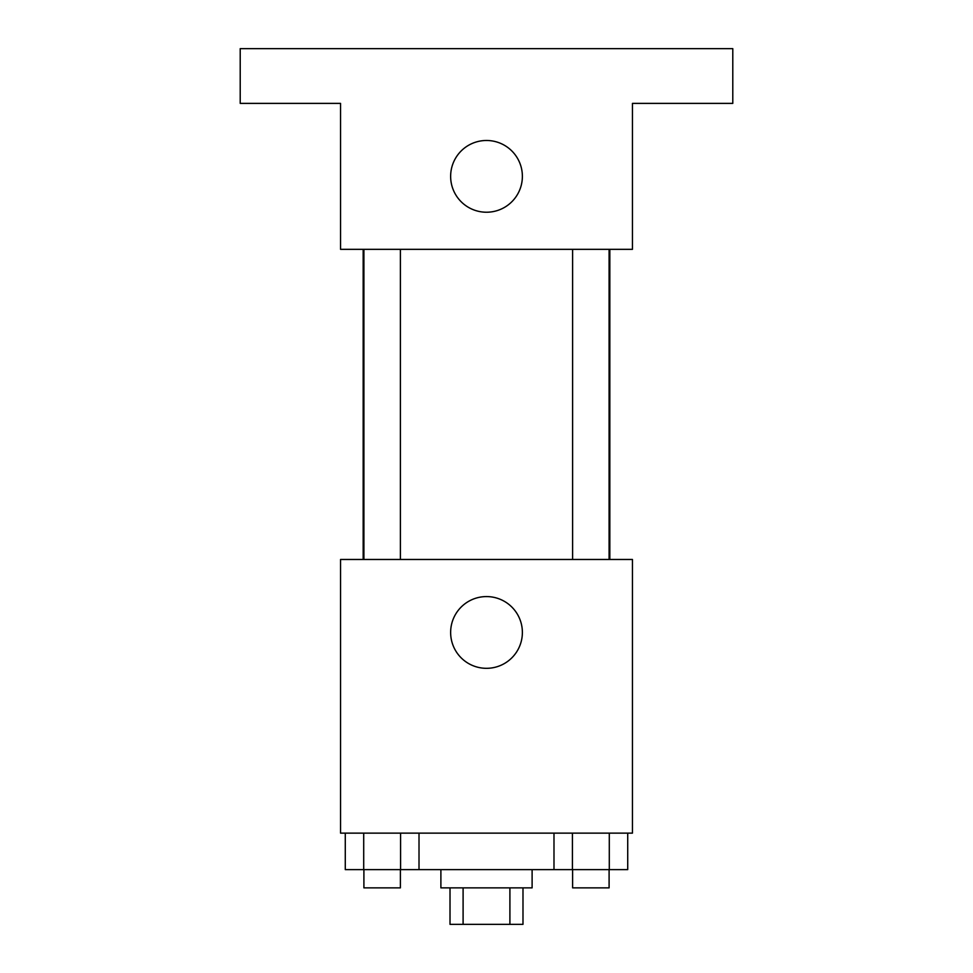 <?xml version="1.0" encoding="UTF-8"?>
<svg xmlns="http://www.w3.org/2000/svg" width="973" height="973" viewBox="0 0 973 973"><rect width="100%" height="100%" fill="white"/><g stroke="black" fill="none" stroke-linecap="round" stroke-linejoin="round"><path stroke-width="1.46" d="M509.901 887.863L509.901 924.35L450.013 924.35L450.013 887.863M509.901 924.35L522.988 924.35L522.988 887.863M532.109 869.619L532.109 887.863L440.891 887.863L440.891 869.619M463.099 887.863L463.099 924.35M419.01 833.131L419.01 869.619L627.719 869.619L627.719 833.131M632.45 833.131L340.55 833.131L340.55 559.475L632.45 559.475L632.45 833.131M522.379 632.45A35.879 35.879 0 0 1 468.56 663.513A35.879 35.879 0 0 1 468.56 601.387A35.879 35.879 0 0 1 522.379 632.45M609.828 249.331L609.828 559.475M572.611 559.475L572.611 249.331M400.389 249.331L400.389 559.475M632.45 249.331L340.55 249.331L340.55 103.381L240.209 103.381L240.209 48.65L732.791 48.65L732.791 103.381L632.45 103.381L632.45 249.331M522.379 176.356A35.879 35.879 0 0 1 468.56 207.419A35.879 35.879 0 0 1 468.56 145.293A35.879 35.879 0 0 1 522.379 176.356M553.99 833.131L553.99 869.619M609.293 833.131L609.293 869.619M572.416 833.131L572.416 869.619M609.098 869.619L609.098 887.863L572.611 887.863L572.611 869.619M419.01 869.619L345.281 869.619L345.281 833.131M400.584 833.131L400.584 869.619M363.707 833.131L363.707 869.619M400.389 869.619L400.389 887.863L363.902 887.863L363.902 869.619M363.172 249.331L363.172 559.475M609.098 559.475L609.098 249.331M363.902 249.331L363.902 559.475"/></g></svg>
